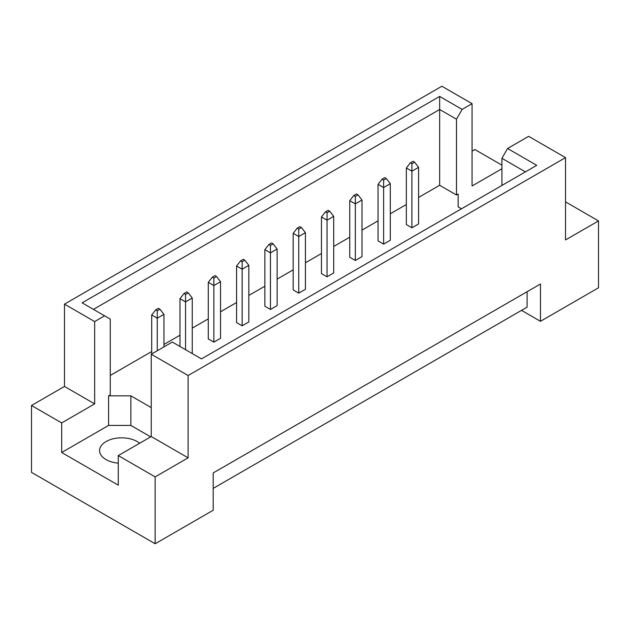 <?xml version="1.0" encoding="UTF-8"?>
<svg xmlns="http://www.w3.org/2000/svg" width="630" height="630" viewBox="0 0 630 630"><rect width="100%" height="100%" fill="white"/><g stroke="black" fill="none" stroke-linecap="round" stroke-linejoin="round"><path stroke-width="0.94" d="M118.275 463.16A22.058 12.734 180 0 1 106.021 459.577A22.058 12.734 180 0 1 99.564 450.576A22.058 12.734 180 0 1 113.179 438.811A22.058 12.734 180 0 1 137.214 441.567A22.058 12.734 180 0 1 139.655 443.244M501.921 185.448L501.921 158.303L507.583 148.507L528.657 136.34L565.527 157.626L565.527 239.943L598.5 220.909L565.527 201.876M383.623 244.125L383.623 187.527L378.047 184.314L378.047 240.912L383.623 244.125L390.301 240.266L390.301 183.669L383.623 187.527L383.623 180.07L386.292 178.526L384.733 177.629L382.064 179.172L383.623 180.07M411.91 227.792L411.91 171.195L406.342 167.982L406.342 224.579L411.91 227.792L418.596 223.934L418.596 167.336L411.91 171.195L411.91 163.737L414.587 162.194L413.028 161.288L410.351 162.831L411.91 163.737M418.596 197.434L439.653 185.283L456.474 194.993L458.144 194.024L458.144 206.892L461.459 208.806M110.258 375.456L151.696 351.532M163.95 344.452L179.991 335.191M192.244 328.12L208.286 318.859M220.539 311.787L236.581 302.526M248.834 295.446L264.876 286.185M277.129 279.114L293.17 269.853M305.416 262.781L321.457 253.52M333.711 246.44L349.752 237.179M362.006 230.107L378.047 220.846M390.301 213.775L406.342 204.514M151.247 407.61L130.867 395.845L108.588 395.845L110.258 394.876L110.258 319.087L82.12 302.841L439.653 96.421L462.129 109.399L472.067 103.666L441.882 86.239L64.473 304.132L94.657 321.56L104.596 315.819M355.328 260.466L355.328 203.868L349.752 200.647L349.752 257.245L355.328 260.466L362.006 256.607L362.006 200.009L355.328 203.868L355.328 196.403L357.998 194.859L356.438 193.961L353.769 195.505L355.328 196.403M327.033 276.798L327.033 220.201L321.457 216.988L321.457 273.585L327.033 276.798L333.711 272.94L333.711 216.342L327.033 220.201L327.033 212.743L329.703 211.2L328.143 210.294L325.474 211.838L327.033 212.743M298.738 293.131L298.738 236.534L293.17 233.32L293.17 289.918L298.738 293.131L305.416 289.272L305.416 232.675L298.738 236.534L298.738 229.076L301.408 227.532L299.849 226.635L297.179 228.178L298.738 229.076M270.443 309.472L270.443 252.874L264.876 249.653L264.876 306.251L270.443 309.472L277.129 305.613L277.129 249.015L270.443 252.874L270.443 245.409L273.113 243.865L271.554 242.967L268.884 244.511L270.443 245.409M242.148 325.805L242.148 269.207L236.581 265.994L236.581 322.591L242.148 325.805L248.834 321.946L248.834 265.348L242.148 269.207L242.148 261.749L244.818 260.206L243.259 259.3L240.589 260.844L242.148 261.749M213.853 342.137L213.853 285.548L208.286 282.327L208.286 338.924L213.853 342.137L220.539 338.279L220.539 281.689L213.853 285.548L213.853 278.082L216.523 276.538L214.964 275.641L212.294 277.184L213.853 278.082M31.5 405.492L61.685 422.919L94.657 403.877L64.473 386.45L31.5 405.492L31.5 472.374L155.145 543.761L213.184 510.253L213.184 472.957L540.461 284.004L540.461 321.3L598.5 287.8L598.5 220.909M501.921 168.753L472.067 185.984L472.067 103.666M501.921 165.147L474.855 149.523L472.067 151.129M507.583 148.507L536.744 165.344L201.49 358.895L172.329 342.058L151.247 354.233L188.118 375.519L565.527 157.626M150.696 436.873L130.867 425.423L108.588 425.423L61.685 452.505L118.275 485.171L118.275 455.592L155.145 476.878L188.118 457.837L151.247 436.551L151.247 354.233M188.118 457.837L188.118 375.519M94.657 403.877L94.657 321.56M64.473 386.45L64.473 304.132M61.685 452.505L61.685 422.919M155.145 476.878L155.145 543.761M521.53 310.37L540.461 321.3M118.275 455.592L151.247 436.551M527.097 291.721L527.097 307.156L213.184 488.392M439.653 185.283L439.653 109.494L93.437 309.377M456.474 194.993L456.474 119.204L439.653 109.494L439.653 96.421M462.129 109.399L456.474 119.204M458.144 206.892L458.144 194.024M525.428 171.88L501.921 158.303M108.588 425.423L108.588 395.845M130.867 425.423L130.867 395.845M406.342 167.982L410.351 162.831M414.587 162.194L418.596 167.336M378.047 184.314L382.064 179.172M386.292 178.526L390.301 183.669M349.752 200.647L353.769 195.505M357.998 194.859L362.006 200.009M293.17 233.32L297.179 228.178M301.408 227.532L305.416 232.675M236.581 265.994L240.589 260.844M244.818 260.206L248.834 265.348M188.236 292.879L186.677 291.974L183.999 293.517L185.559 294.423L188.236 292.879L192.244 298.022L185.559 301.88L185.559 294.423M185.559 349.705L185.559 301.88L179.991 298.667L183.999 293.517M192.244 353.564L192.244 298.022M179.991 298.667L179.991 346.484M321.457 216.988L325.474 211.838M329.703 211.2L333.711 216.342M264.876 249.653L268.884 244.511M273.113 243.865L277.129 249.015M208.286 282.327L212.294 277.184M216.523 276.538L220.539 281.689M159.941 309.212L158.382 308.314L155.704 309.858L157.264 310.755L159.941 309.212L163.95 314.354L157.264 318.213L157.264 310.755M157.264 350.76L157.264 318.213L151.696 315L155.704 309.858M163.95 346.902L163.95 314.354M151.696 315L151.696 353.973"/></g></svg>
